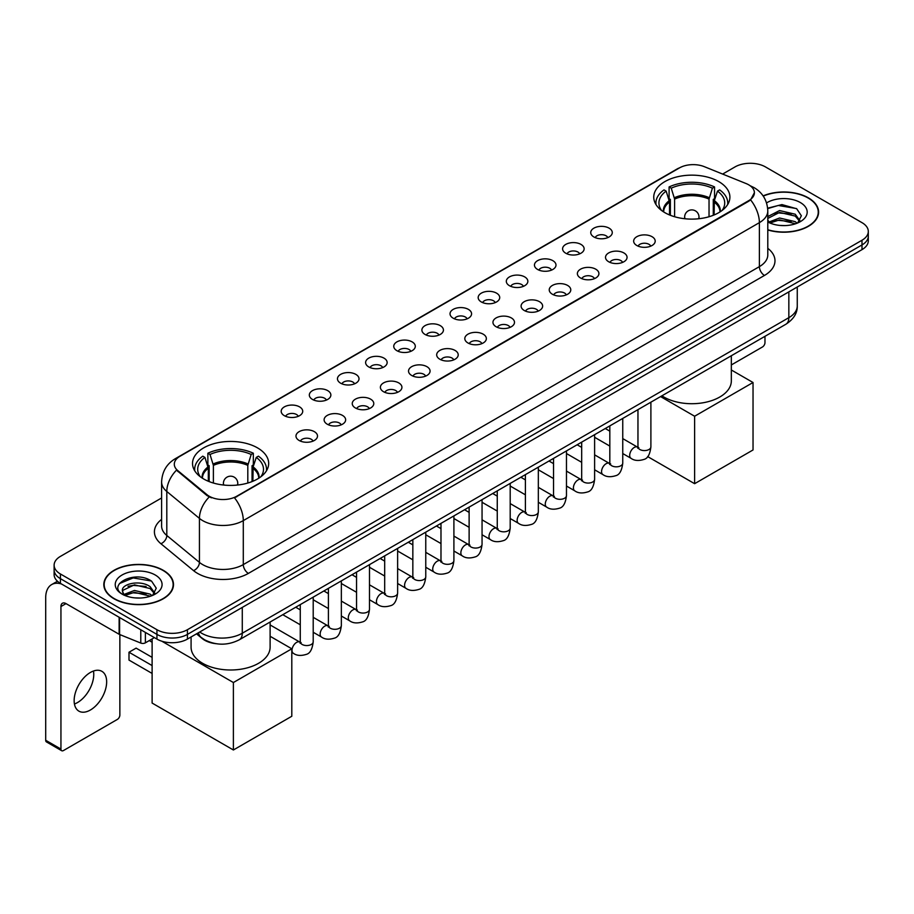<?xml version="1.0" encoding="UTF-8"?>
<svg xmlns="http://www.w3.org/2000/svg" width="914" height="914" viewBox="0 0 914 914"><rect width="100%" height="100%" fill="white"/><g stroke="black" fill="none" stroke-linecap="round" stroke-linejoin="round"><path stroke-width="1.37" d="M257.52 447.883A38.068 21.982 0 0 0 216.024 443.119A38.068 21.982 0 0 0 192.523 463.421A38.068 21.982 0 0 0 203.673 478.97A38.068 21.982 0 0 0 245.169 483.735A38.068 21.982 0 0 0 268.67 463.421A38.068 21.982 0 0 0 257.52 447.883M718.747 181.589A38.068 21.982 0 0 0 677.251 176.825A38.068 21.982 0 0 0 653.75 197.138A38.068 21.982 0 0 0 664.901 212.676A38.068 21.982 0 0 0 706.396 217.441A38.068 21.982 0 0 0 729.898 197.138A38.068 21.982 0 0 0 718.747 181.589M593.883 236.966A10.774 6.227 180 0 1 591.746 235.206A10.774 6.227 180 0 1 595.322 227.472A10.774 6.227 180 0 1 609.124 228.169A10.774 6.227 180 0 1 611.26 235.206A10.774 6.227 180 0 1 593.883 236.966M607.81 237.606A6.467 3.736 0 0 0 606.073 235.789A6.467 3.736 0 0 0 599.71 234.841A6.467 3.736 0 0 0 595.197 237.606M565.743 253.212A10.774 6.227 180 0 1 563.607 251.453A10.774 6.227 180 0 1 567.183 243.718A10.774 6.227 180 0 1 580.984 244.415A10.774 6.227 180 0 1 583.121 251.453A10.774 6.227 180 0 1 565.743 253.212M579.67 253.852A6.467 3.736 0 0 0 577.934 252.036A6.467 3.736 0 0 0 571.57 251.087A6.467 3.736 0 0 0 567.057 253.852M537.603 269.459A10.774 6.227 180 0 1 535.467 267.699A10.774 6.227 180 0 1 539.032 259.964A10.774 6.227 180 0 1 552.844 260.661A10.774 6.227 180 0 1 554.981 267.699A10.774 6.227 180 0 1 537.603 269.459M551.53 270.098A6.467 3.736 0 0 0 549.794 268.282A6.467 3.736 0 0 0 543.43 267.334A6.467 3.736 0 0 0 538.917 270.098M509.464 285.705A10.774 6.227 180 0 1 507.327 283.946A10.774 6.227 180 0 1 510.892 276.211A10.774 6.227 180 0 1 524.705 276.908A10.774 6.227 180 0 1 526.841 283.946A10.774 6.227 180 0 1 509.464 285.705M523.391 286.345A6.467 3.736 0 0 0 521.654 284.528A6.467 3.736 0 0 0 515.29 283.58A6.467 3.736 0 0 0 510.777 286.345M481.324 301.951A10.774 6.227 180 0 1 479.187 300.192A10.774 6.227 180 0 1 482.752 292.457A10.774 6.227 180 0 1 496.565 293.154A10.774 6.227 180 0 1 498.701 300.192A10.774 6.227 180 0 1 481.324 301.951M495.251 302.591A6.467 3.736 0 0 0 493.514 300.775A6.467 3.736 0 0 0 487.151 299.826A6.467 3.736 0 0 0 482.638 302.591M453.184 318.198A10.774 6.227 180 0 1 451.048 316.438A10.774 6.227 180 0 1 454.612 308.704A10.774 6.227 180 0 1 468.425 309.4A10.774 6.227 180 0 1 470.561 316.438A10.774 6.227 180 0 1 453.184 318.198M467.111 318.837A6.467 3.736 0 0 0 465.375 317.021A6.467 3.736 0 0 0 459.011 316.084A6.467 3.736 0 0 0 454.498 318.837M425.044 334.444A10.774 6.227 180 0 1 422.908 332.685A10.774 6.227 180 0 1 426.472 324.95A10.774 6.227 180 0 1 440.285 325.647A10.774 6.227 180 0 1 442.422 332.685A10.774 6.227 180 0 1 425.044 334.444M438.971 335.095A6.467 3.736 0 0 0 437.235 333.267A6.467 3.736 0 0 0 430.86 332.33A6.467 3.736 0 0 0 426.358 335.095M396.904 350.69A10.774 6.227 180 0 1 394.768 348.931A10.774 6.227 180 0 1 398.333 341.196A10.774 6.227 180 0 1 412.145 341.893A10.774 6.227 180 0 1 414.282 348.931A10.774 6.227 180 0 1 396.904 350.69M410.832 351.342A6.467 3.736 0 0 0 409.095 349.514A6.467 3.736 0 0 0 402.72 348.577A6.467 3.736 0 0 0 398.218 351.342M368.765 366.937A10.774 6.227 180 0 1 366.628 365.177A10.774 6.227 180 0 1 370.193 357.443A10.774 6.227 180 0 1 383.994 358.139A10.774 6.227 180 0 1 386.142 365.177A10.774 6.227 180 0 1 368.765 366.937M382.692 367.588A6.467 3.736 0 0 0 380.955 365.76A6.467 3.736 0 0 0 374.58 364.823A6.467 3.736 0 0 0 370.079 367.588M340.625 383.183A10.774 6.227 180 0 1 338.477 381.424A10.774 6.227 180 0 1 342.053 373.689A10.774 6.227 180 0 1 355.854 374.386A10.774 6.227 180 0 1 358.002 381.424A10.774 6.227 180 0 1 340.625 383.183M354.552 383.834A6.467 3.736 0 0 0 352.815 382.018A6.467 3.736 0 0 0 346.44 381.069A6.467 3.736 0 0 0 341.927 383.834M312.474 399.429A10.774 6.227 180 0 1 310.337 397.67A10.774 6.227 180 0 1 313.913 389.935A10.774 6.227 180 0 1 327.715 390.632A10.774 6.227 180 0 1 329.851 397.67A10.774 6.227 180 0 1 312.474 399.429M326.401 400.081A6.467 3.736 0 0 0 324.676 398.264A6.467 3.736 0 0 0 318.301 397.316A6.467 3.736 0 0 0 313.788 400.081M284.334 415.676A10.774 6.227 180 0 1 282.197 413.916A10.774 6.227 180 0 1 285.774 406.193A10.774 6.227 180 0 1 299.575 406.879A10.774 6.227 180 0 1 301.711 413.916A10.774 6.227 180 0 1 284.334 415.676M298.261 416.327A6.467 3.736 0 0 0 296.524 414.51A6.467 3.736 0 0 0 290.161 413.562A6.467 3.736 0 0 0 285.648 416.327M636.807 245.5A10.774 6.227 180 0 1 634.67 243.741A10.774 6.227 180 0 1 638.246 236.006A10.774 6.227 180 0 1 652.048 236.703A10.774 6.227 180 0 1 654.184 243.741A10.774 6.227 180 0 1 636.807 245.5M650.734 246.14A6.467 3.736 0 0 0 648.997 244.324A6.467 3.736 0 0 0 642.633 243.375A6.467 3.736 0 0 0 638.121 246.14M608.667 261.747A10.774 6.227 180 0 1 606.53 259.987A10.774 6.227 180 0 1 610.095 252.253A10.774 6.227 180 0 1 623.908 252.95A10.774 6.227 180 0 1 626.044 259.987A10.774 6.227 180 0 1 608.667 261.747M622.594 262.387A6.467 3.736 0 0 0 620.857 260.57A6.467 3.736 0 0 0 614.494 259.622A6.467 3.736 0 0 0 609.981 262.387M580.527 277.993A10.774 6.227 180 0 1 578.391 276.234A10.774 6.227 180 0 1 581.955 268.499A10.774 6.227 180 0 1 595.768 269.196A10.774 6.227 180 0 1 597.905 276.234A10.774 6.227 180 0 1 580.527 277.993M594.454 278.633A6.467 3.736 0 0 0 592.718 276.816A6.467 3.736 0 0 0 586.354 275.868A6.467 3.736 0 0 0 581.841 278.633M552.387 294.239A10.774 6.227 180 0 1 550.251 292.48A10.774 6.227 180 0 1 553.815 284.745A10.774 6.227 180 0 1 567.628 285.442A10.774 6.227 180 0 1 569.765 292.48A10.774 6.227 180 0 1 552.387 294.239M566.314 294.879A6.467 3.736 0 0 0 564.578 293.063A6.467 3.736 0 0 0 558.214 292.114A6.467 3.736 0 0 0 553.701 294.879M524.248 310.486A10.774 6.227 180 0 1 522.111 308.726A10.774 6.227 180 0 1 525.676 300.992A10.774 6.227 180 0 1 539.489 301.689A10.774 6.227 180 0 1 541.625 308.726A10.774 6.227 180 0 1 524.248 310.486M538.175 311.126A6.467 3.736 0 0 0 536.438 309.309A6.467 3.736 0 0 0 530.063 308.361A6.467 3.736 0 0 0 525.561 311.126M496.108 326.732A10.774 6.227 180 0 1 493.971 324.973A10.774 6.227 180 0 1 497.536 317.238A10.774 6.227 180 0 1 511.349 317.935A10.774 6.227 180 0 1 513.485 324.973A10.774 6.227 180 0 1 496.108 326.732M510.035 327.372A6.467 3.736 0 0 0 508.298 325.555A6.467 3.736 0 0 0 501.923 324.607A6.467 3.736 0 0 0 497.422 327.372M467.968 342.978A10.774 6.227 180 0 1 465.832 341.219A10.774 6.227 180 0 1 469.396 333.484A10.774 6.227 180 0 1 483.209 334.181A10.774 6.227 180 0 1 485.345 341.219A10.774 6.227 180 0 1 467.968 342.978M481.895 343.618A6.467 3.736 0 0 0 480.158 341.802A6.467 3.736 0 0 0 473.783 340.865A6.467 3.736 0 0 0 469.282 343.618M439.828 359.225A10.774 6.227 180 0 1 437.692 357.465A10.774 6.227 180 0 1 441.256 349.731A10.774 6.227 180 0 1 455.058 350.428A10.774 6.227 180 0 1 457.206 357.465A10.774 6.227 180 0 1 439.828 359.225M453.755 359.876A6.467 3.736 0 0 0 452.019 358.048A6.467 3.736 0 0 0 445.644 357.111A6.467 3.736 0 0 0 441.142 359.876M411.688 375.471A10.774 6.227 180 0 1 409.541 373.712A10.774 6.227 180 0 1 413.117 365.977A10.774 6.227 180 0 1 426.918 366.674A10.774 6.227 180 0 1 429.066 373.712A10.774 6.227 180 0 1 411.688 375.471M425.604 376.122A6.467 3.736 0 0 0 423.879 374.294A6.467 3.736 0 0 0 417.504 373.358A6.467 3.736 0 0 0 412.991 376.122M383.537 391.718A10.774 6.227 180 0 1 381.401 389.958A10.774 6.227 180 0 1 384.977 382.223A10.774 6.227 180 0 1 398.778 382.92A10.774 6.227 180 0 1 400.915 389.958A10.774 6.227 180 0 1 383.537 391.718M397.464 392.369A6.467 3.736 0 0 0 395.739 390.552A6.467 3.736 0 0 0 389.364 389.604A6.467 3.736 0 0 0 384.851 392.369M355.397 407.964A10.774 6.227 180 0 1 353.261 406.204A10.774 6.227 180 0 1 356.837 398.47A10.774 6.227 180 0 1 370.638 399.167A10.774 6.227 180 0 1 372.775 406.204A10.774 6.227 180 0 1 355.397 407.964M369.325 408.615A6.467 3.736 0 0 0 367.588 406.799A6.467 3.736 0 0 0 361.224 405.85A6.467 3.736 0 0 0 356.711 408.615M327.258 424.21A10.774 6.227 180 0 1 325.121 422.451A10.774 6.227 180 0 1 328.697 414.716A10.774 6.227 180 0 1 342.499 415.413A10.774 6.227 180 0 1 344.635 422.451A10.774 6.227 180 0 1 327.258 424.21M341.185 424.861A6.467 3.736 0 0 0 339.448 423.045A6.467 3.736 0 0 0 333.084 422.097A6.467 3.736 0 0 0 328.572 424.861M299.118 440.457A10.774 6.227 180 0 1 296.981 438.697A10.774 6.227 180 0 1 300.546 430.974A10.774 6.227 180 0 1 314.359 431.659A10.774 6.227 180 0 1 316.495 438.697A10.774 6.227 180 0 1 299.118 440.457M313.045 441.108A6.467 3.736 0 0 0 311.308 439.291A6.467 3.736 0 0 0 304.945 438.343A6.467 3.736 0 0 0 300.432 441.108M746.121 183.565A19.4 11.197 180 0 1 748.715 184.822A19.4 11.197 180 0 1 754.393 192.74A19.4 11.197 180 0 1 748.715 200.657L236.692 496.268A19.4 11.197 180 0 1 207.09 494.771L177.807 470.63A19.4 11.197 180 0 1 174.3 464.198A19.4 11.197 180 0 1 179.978 456.28L679.456 167.913A19.4 11.197 180 0 1 704.294 166.656L746.121 183.565M215.921 643.684A21.548 12.442 180 0 1 202.28 638.6L196.51 633.836M767.794 229.974A34.835 20.119 0 0 0 818.601 212.094A34.835 20.119 0 0 0 808.399 197.87A34.835 20.119 0 0 0 763.11 195.893M163.298 570.325A34.835 20.119 0 0 0 125.321 565.96A34.835 20.119 0 0 0 103.819 584.549A34.835 20.119 0 0 0 114.022 598.761A34.835 20.119 0 0 0 151.987 603.126A34.835 20.119 0 0 0 173.5 584.549A34.835 20.119 0 0 0 163.298 570.325M754.393 192.74L750.588 199.869L748.715 201.229L234.51 497.833A25.146 14.521 60 0 1 243.295 520.614A28.734 16.589 180 0 1 202.657 520.614A28.734 16.589 180 0 1 199.435 518.398L166.805 491.492A28.734 16.589 180 0 1 161.607 481.975L161.607 525.961A28.734 16.589 0 0 0 166.805 535.478L199.435 562.384A28.734 16.589 0 0 0 202.657 564.601A28.734 16.589 0 0 0 243.295 564.601L759.385 266.637A28.734 16.589 0 0 0 767.794 254.915L767.794 210.917A28.734 16.589 180 0 1 759.385 222.65A25.146 14.521 -120 0 0 750.588 199.869M161.607 497.97L60.427 556.386A21.548 12.442 0 0 0 54.12 565.183L54.12 574.575A21.548 12.442 0 0 0 60.427 583.372L156.945 639.092L156.945 634.396A21.548 12.442 0 0 0 187.416 634.396L861.993 244.941A21.548 12.442 0 0 0 868.3 236.143A21.548 12.442 0 0 1 861.993 244.941L187.416 634.396A21.548 12.442 0 0 1 156.945 634.396L60.427 578.676L156.945 634.396L156.945 629.712A21.548 12.442 0 0 0 187.416 629.712L861.993 240.245A21.548 12.442 0 0 0 868.3 231.448A21.548 12.442 0 0 0 861.993 222.65L765.475 166.931A21.548 12.442 0 0 0 734.993 166.931L722.631 174.071M54.12 569.879A21.548 12.442 0 0 0 60.427 578.676A21.548 12.442 0 0 1 54.12 569.879M211.442 497.833L207.09 495.628L176.493 470.15A25.146 16.818 129.5 0 0 166.805 491.492L166.805 535.478A7.186 4.81 -50.5 0 1 160.921 543.727A35.92 20.736 180 0 1 161.607 519.381M54.12 565.183A21.548 12.442 0 0 0 60.427 573.981L156.945 629.712M156.945 639.092A21.548 12.442 0 0 0 187.416 639.092L861.993 249.636A21.548 12.442 0 0 0 868.3 240.839L868.3 231.448M767.794 229.734A34.481 19.902 0 0 0 818.247 212.094A34.481 19.902 0 0 0 808.147 198.018A34.481 19.902 0 0 0 763.247 196.099M779.871 225.427L785.286 225.587M769.108 221.988L779.562 218L795.237 221.668L797.134 223.187M770.068 222.993L779.562 219.863L795.58 223.77M767.794 219.657A16.235 9.368 0 0 0 770.205 223.119M767.794 216.584L779.562 210.551L795.237 214.219L799.91 220.662M767.794 218.446L779.562 212.414L795.237 216.081L799.533 221.142M767.954 222.056L768.788 222.57M767.794 221.988A23.421 13.516 0 0 0 800.321 221.656A23.421 13.516 0 0 0 800.321 202.531A23.421 13.516 0 0 0 766.549 202.919M797.694 222.959L801.361 215.761L796.722 208.769L781.927 204.576L767.657 208.175M769.268 222.719L767.794 220.982M767.691 208.609L778.282 205.467L796.402 208.552M773.118 213.853L778.282 212.916L791.227 214.036M773.118 221.302L778.282 220.365L791.227 221.485M731.337 364.949L762.425 347A3.587 2.079 120 0 0 764.972 342.601L764.972 336.318M114.273 598.624A34.481 19.902 0 0 0 151.85 602.932A34.481 19.902 0 0 0 173.134 584.549A34.481 19.902 0 0 0 163.035 570.462A34.481 19.902 0 0 0 125.458 566.154A34.481 19.902 0 0 0 104.173 584.549A34.481 19.902 0 0 0 114.273 598.624M134.758 597.87L140.173 598.03M123.996 594.443L134.449 590.455L150.136 594.123L152.032 595.642M124.967 595.448L134.449 592.318L150.479 596.214M124.167 595.163L122.487 591.232A16.235 9.368 0 0 0 125.104 595.574M154.797 593.117L150.136 586.674C140.39 579.396 120.34 583.886 122.487 591.232L122.419 590.513M122.522 591.461L122.979 590.25L134.449 584.869L150.136 588.536L154.432 593.597M152.592 595.414L156.26 588.205L151.621 581.213C135.192 569.399 105.99 584.971 122.853 594.511L123.687 595.025M155.22 574.986A23.421 13.516 0 0 0 122.099 574.986A23.421 13.516 0 0 0 122.099 594.1A23.421 13.516 0 0 0 155.22 594.1A23.421 13.516 0 0 0 155.22 574.986M119.426 583.566L133.181 577.922L151.301 581.007M128.017 586.308L133.181 585.371L146.114 586.48M128.017 593.757L133.181 592.82L146.114 593.929M669.528 214.961L669.528 202.017L666.157 191.117A32.904 19 0 0 0 660.765 209.26A32.904 19 0 0 0 661.587 210.506M670.373 215.293L670.373 199.412L669.094 198.681L669.094 186.947A35.92 20.736 0 0 1 714.554 186.947L712.406 188.181A32.904 19 0 0 0 671.242 188.181L674.612 199.081L674.612 216.744M709.036 216.744L709.036 199.081L712.406 188.181M661.919 395.808A39.508 22.816 0 0 0 663.884 397.03A39.508 22.816 0 0 0 706.945 401.977A39.508 22.816 0 0 0 731.337 380.898L731.337 355.729M714.554 186.947L714.554 198.681L713.274 199.412L713.274 215.293M666.157 191.117L664.01 189.883A35.92 20.736 0 0 0 655.909 202.999A35.92 20.736 0 0 0 656.012 204.599M671.242 188.181L669.094 186.947M727.635 204.599A35.92 20.736 0 0 0 727.738 202.999A35.92 20.736 0 0 0 719.638 189.883L717.49 191.117L714.348 200.646L714.108 214.961M722.049 210.506A32.904 19 0 0 0 722.883 209.26A32.904 19 0 0 0 717.49 191.117M694.617 483.689L694.617 416.236L753.033 382.509L753.033 449.962L694.617 483.689L647.649 456.577M694.617 416.236L660.571 396.585M731.337 369.987L753.033 382.509M208.312 481.244L208.312 468.299L204.93 457.4A32.904 19 0 0 0 199.538 475.554A32.904 19 0 0 0 200.372 476.788M209.146 481.587L209.146 465.706L207.866 464.963L207.866 453.23A35.92 20.736 0 0 1 253.327 453.23L251.179 454.475A32.904 19 0 0 0 210.014 454.475L213.385 465.375L213.385 483.026M247.808 483.026L247.808 465.375L251.179 454.475M191.083 636.978L191.083 647.192A39.508 22.816 0 0 0 202.657 663.313A39.508 22.816 0 0 0 245.717 668.26A39.508 22.816 0 0 0 270.11 647.192L270.11 622.023M253.327 453.23L253.327 464.963L252.047 465.706L252.047 481.587M204.93 457.4L202.782 456.166A35.92 20.736 0 0 0 194.682 469.293A35.92 20.736 0 0 0 194.785 470.881M210.014 454.475L207.866 453.23M266.408 470.881A35.92 20.736 0 0 0 266.511 469.293A35.92 20.736 0 0 0 258.411 456.166L256.263 457.4L253.121 466.928L252.881 481.244M260.821 476.788A32.904 19 0 0 0 261.655 475.554A32.904 19 0 0 0 256.263 457.4M152.112 673.435L129 660.091L129 652.23L152.112 665.575M233.39 749.983L233.39 682.529L291.806 648.803L291.806 716.256L233.39 749.983L152.112 703.06L152.112 638.943M233.39 682.529L161.812 641.205M270.11 636.27L291.806 648.803M129 652.23L136.117 648.129L152.112 657.36M93.468 671.036A22.987 13.276 -60 0 1 77.507 702.558A22.987 13.276 -60 0 1 74.434 703.997M90.395 710.007A22.987 13.276 120 0 0 105.418 689.75A22.987 13.276 120 0 0 101.9 671.333A22.987 13.276 120 0 0 90.395 672.464A22.987 13.276 120 0 0 75.382 692.721A22.987 13.276 120 0 0 78.901 711.149A22.987 13.276 120 0 0 90.395 710.007M145.383 632.419L145.383 642.828L154.397 637.629M61.501 583.989A28.734 16.589 -120 0 0 51.652 584.583A28.734 16.589 -120 0 0 45.7 597.745L45.7 740.271L60.941 749.069L60.941 606.542A7.186 4.147 60 0 1 62.426 603.251A7.186 4.147 60 0 1 66.014 603.606L119.128 634.27L119.128 617.258M60.941 749.069A3.587 2.079 120 0 0 61.684 750.714L46.443 741.917A3.587 2.079 -60 0 1 45.7 740.271M61.684 750.714A3.587 2.079 120 0 0 63.477 750.531L117.323 719.444A3.587 2.079 120 0 0 119.86 715.045L119.86 634.602M145.383 642.828A3.587 2.079 180 0 1 140.79 643.068L119.608 634.499A3.587 2.079 180 0 1 119.128 634.27M177.807 470.63L177.807 471.475M207.09 494.771L207.09 495.628M236.692 496.268L236.692 496.85M748.715 200.657L748.715 201.229M248.38 573.398A7.186 4.147 60 0 1 243.295 564.601L243.295 520.614L759.385 222.65L759.385 266.637A7.186 4.147 60 0 0 764.458 275.445L248.38 573.398A35.92 20.736 180 0 1 197.584 573.398A35.92 20.736 180 0 1 193.551 570.633L160.921 543.727M767.794 210.917C767.314 200.589 762.767 192.843 754.176 187.678L750.543 185.908A25.146 11.779 112 0 0 750.211 185.793M177.842 457.754A25.146 14.521 -120 0 0 175.237 458.737C166.634 463.889 162.098 471.635 161.607 481.975M175.237 458.737L677.343 168.839A25.146 14.521 60 0 1 679.251 168.027M209.237 496.953A25.146 16.818 129.5 0 0 199.435 518.398L199.435 562.384A7.186 4.81 -50.5 0 1 193.551 570.633M767.794 248.334A35.92 20.736 180 0 1 764.458 275.445M187.416 629.712L187.416 639.092M861.993 240.245L861.993 249.636M60.427 573.981L60.427 583.372M199.709 631.997A28.734 16.589 0 0 0 201.64 633.231A28.734 16.589 0 0 0 242.279 633.231L788.839 317.672A28.734 16.589 0 0 0 797.259 305.939C797.465 313.068 793.672 319.169 785.869 324.253L239.308 639.8A14.373 8.295 60 0 0 242.279 633.231L242.279 607.422M788.839 291.863L788.839 317.672A14.373 8.295 60 0 1 785.869 324.253M198.544 632.671A14.373 9.608 129.5 0 0 201.057 637.344L196.693 633.745M669.528 202.017A28.163 16.258 0 0 0 663.667 211.934M709.036 199.081A28.163 16.258 0 0 0 674.612 199.081M669.288 200.646A28.494 16.452 0 0 0 663.381 211.751M709.275 197.71A28.494 16.452 0 0 0 674.372 197.71M720.266 211.751A28.494 16.452 0 0 0 714.348 200.646M719.981 211.934A28.163 16.258 0 0 0 714.108 202.017M685.283 218.789A7.186 4.147 180 0 1 684.643 217.075L684.643 218.72M699.004 218.72L699.004 217.075A7.186 4.147 180 0 1 698.365 218.789M208.312 468.299A28.163 16.258 0 0 0 202.44 478.216M247.808 465.375A28.163 16.258 0 0 0 213.385 465.375M208.072 466.928A28.494 16.452 0 0 0 202.154 478.033M248.048 463.992A28.494 16.452 0 0 0 213.145 463.992M259.039 478.033A28.494 16.452 0 0 0 253.121 466.928M258.753 478.216A28.163 16.258 0 0 0 252.881 468.299M224.056 485.083A7.186 4.147 180 0 1 223.416 483.369L223.416 485.014M237.777 485.014L237.777 483.369A7.186 4.147 180 0 1 237.137 485.083M650.894 402.171L650.894 446.855A6.467 3.736 180 0 1 648.7 449.654A6.467 3.736 180 0 1 639.857 449.494A6.467 3.736 180 0 1 637.961 446.855L637.755 448.248L638.338 447.78M650.894 446.855C650.014 454.361 647.683 458.554 643.924 459.434C638.578 461.09 634.282 460.713 631.037 458.325A6.467 3.736 -60 0 1 630.043 453.138A6.467 3.736 -60 0 1 634.27 447.449A6.467 3.736 -60 0 1 634.556 447.289A6.467 3.736 -60 0 1 637.504 447.117L638.817 447.643M622.754 418.418L622.754 463.101A6.467 3.736 180 0 1 620.56 465.9A6.467 3.736 180 0 1 611.717 465.74A6.467 3.736 180 0 1 609.821 463.101L609.615 464.495L610.198 464.026M622.754 463.101C621.863 470.607 619.543 474.8 615.785 475.68C610.438 477.337 606.142 476.959 602.897 474.572A6.467 3.736 -60 0 1 601.903 469.385A6.467 3.736 -60 0 1 606.131 463.695A6.467 3.736 -60 0 1 606.416 463.535A6.467 3.736 -60 0 1 609.364 463.375L610.678 463.889M594.614 434.664L594.614 479.347A6.467 3.736 180 0 1 592.421 482.146A6.467 3.736 180 0 1 583.578 481.986A6.467 3.736 180 0 1 581.681 479.347L581.475 480.741L582.058 480.273M594.614 479.347C593.723 486.854 591.404 491.047 587.633 491.926C582.298 493.583 578.002 493.217 574.757 490.818A6.467 3.736 -60 0 1 573.764 485.631A6.467 3.736 -60 0 1 577.991 479.941A6.467 3.736 -60 0 1 578.276 479.781A6.467 3.736 -60 0 1 581.224 479.622L582.538 480.136M566.474 450.91L566.474 495.594A6.467 3.736 180 0 1 564.281 498.393A6.467 3.736 180 0 1 555.438 498.233A6.467 3.736 180 0 1 553.541 495.594L553.336 496.999L553.907 496.519M566.474 495.594C565.583 503.1 563.264 507.293 559.494 508.173C554.158 509.829 549.862 509.464 546.618 507.064A6.467 3.736 -60 0 1 545.624 501.877A6.467 3.736 -60 0 1 549.851 496.188A6.467 3.736 -60 0 1 550.137 496.028A6.467 3.736 -60 0 1 553.084 495.868L554.398 496.382M538.335 467.157L538.335 511.84A6.467 3.736 180 0 1 536.141 514.639A6.467 3.736 180 0 1 527.298 514.479A6.467 3.736 180 0 1 525.401 511.84L525.196 513.245L525.767 512.765M538.335 511.84C537.443 519.358 535.124 523.551 531.354 524.43C526.018 526.076 521.723 525.71 518.478 523.311A6.467 3.736 -60 0 1 517.484 518.124A6.467 3.736 -60 0 1 521.711 512.434A6.467 3.736 -60 0 1 521.997 512.274A6.467 3.736 -60 0 1 524.944 512.114L526.247 512.628M510.195 483.403L510.195 528.086A6.467 3.736 180 0 1 508.001 530.897A6.467 3.736 180 0 1 499.158 530.726A6.467 3.736 180 0 1 497.262 528.086L497.056 529.492L497.627 529.012M510.195 528.086C509.304 535.604 506.984 539.797 503.214 540.677C497.879 542.322 493.583 541.956 490.338 539.557A6.467 3.736 -60 0 1 489.344 534.37A6.467 3.736 -60 0 1 493.571 528.68A6.467 3.736 -60 0 1 493.857 528.521A6.467 3.736 -60 0 1 496.793 528.361L498.107 528.875M482.055 499.661L482.055 544.344A6.467 3.736 180 0 1 479.861 547.143A6.467 3.736 180 0 1 471.018 546.983A6.467 3.736 180 0 1 469.122 544.344L468.916 545.738L469.488 545.258M482.055 544.344C481.164 551.85 478.833 556.043 475.074 556.923C469.739 558.568 465.443 558.203 462.198 555.803A6.467 3.736 -60 0 1 461.204 550.628A6.467 3.736 -60 0 1 465.42 544.927A6.467 3.736 -60 0 1 465.717 544.767A6.467 3.736 -60 0 1 468.654 544.607L469.967 545.121M453.904 515.907L453.904 560.59A6.467 3.736 180 0 1 451.722 563.39A6.467 3.736 180 0 1 442.867 563.23A6.467 3.736 180 0 1 440.982 560.59L440.777 561.984L441.348 561.504M453.904 560.59C453.024 568.097 450.693 572.29 446.935 573.169C441.599 574.815 437.303 574.449 434.047 572.05A6.467 3.736 -60 0 1 433.065 566.874A6.467 3.736 -60 0 1 437.28 561.173A6.467 3.736 -60 0 1 437.566 561.013A6.467 3.736 -60 0 1 440.514 560.853L441.828 561.367M425.764 532.154L425.764 576.837A6.467 3.736 180 0 1 423.582 579.636A6.467 3.736 180 0 1 414.728 579.476A6.467 3.736 180 0 1 412.842 576.837L412.625 578.231L413.208 577.751M425.764 576.837C424.884 584.343 422.554 588.536 418.795 589.416C413.448 591.061 409.164 590.695 405.907 588.296A6.467 3.736 -60 0 1 404.925 583.121A6.467 3.736 -60 0 1 409.141 577.419A6.467 3.736 -60 0 1 409.426 577.26A6.467 3.736 -60 0 1 412.374 577.1L413.688 577.614M397.624 548.4L397.624 593.083A6.467 3.736 180 0 1 395.442 595.882A6.467 3.736 180 0 1 386.588 595.722A6.467 3.736 180 0 1 384.691 593.083L384.486 594.477L385.068 593.997M397.624 593.083C396.745 600.589 394.414 604.782 390.655 605.662C385.308 607.307 381.024 606.942 377.768 604.542A6.467 3.736 -60 0 1 376.774 599.367A6.467 3.736 -60 0 1 381.001 593.666A6.467 3.736 -60 0 1 381.287 593.506A6.467 3.736 -60 0 1 384.234 593.346L385.548 593.86M369.484 564.646L369.484 609.33A6.467 3.736 180 0 1 367.302 612.129A6.467 3.736 180 0 1 358.448 611.969A6.467 3.736 180 0 1 356.551 609.33L356.346 610.723L356.928 610.244M369.484 609.33C368.605 616.836 366.274 621.029 362.515 621.908C357.168 623.554 352.873 623.188 349.628 620.789A6.467 3.736 -60 0 1 348.634 615.613A6.467 3.736 -60 0 1 352.861 609.912A6.467 3.736 -60 0 1 353.147 609.752A6.467 3.736 -60 0 1 356.094 609.592L357.408 610.106M341.345 580.893L341.345 625.576A6.467 3.736 180 0 1 339.151 628.375A6.467 3.736 180 0 1 330.308 628.215A6.467 3.736 180 0 1 328.412 625.576L328.206 626.97L328.789 626.49M341.345 625.576C340.454 633.082 338.134 637.275 334.375 638.155C329.029 639.811 324.733 639.434 321.488 637.035A6.467 3.736 -60 0 1 320.494 631.86A6.467 3.736 -60 0 1 324.721 626.159A6.467 3.736 -60 0 1 325.007 626.01A6.467 3.736 -60 0 1 327.955 625.839L329.269 626.353M313.205 597.139L313.205 641.822A6.467 3.736 180 0 1 311.011 644.621A6.467 3.736 180 0 1 302.168 644.461A6.467 3.736 180 0 1 300.272 641.822L300.066 643.216L300.649 642.736M313.205 641.822C312.314 649.328 309.995 653.521 306.224 654.401C300.889 656.058 296.593 655.681 293.348 653.281A6.467 3.736 -60 0 1 292.354 648.106A6.467 3.736 -60 0 1 296.582 642.405A6.467 3.736 -60 0 1 296.867 642.256A6.467 3.736 -60 0 1 299.815 642.085L301.129 642.611M60.941 606.542L66.014 603.606M119.608 617.533L119.608 634.499M140.79 643.068L140.79 629.757M677.343 168.839L681.958 166.691M239.308 639.8C227.746 645.615 216.184 645.615 204.622 639.8L201.057 637.344M797.259 305.939L797.259 287.007M818.247 214.973L818.247 212.094M173.134 587.428L173.134 584.549M104.173 587.428L104.173 584.549M655.909 204.428L655.909 202.999M727.738 204.428L727.738 202.999M699.004 217.075A7.186 7.186 0 0 0 688.231 210.86A7.186 7.186 0 0 0 684.643 217.075M194.682 470.71L194.682 469.293M266.511 470.71L266.511 469.293M237.777 483.369A7.186 7.186 0 0 0 227.003 477.142A7.186 7.186 0 0 0 223.416 483.369M152.112 642.234L149.268 640.588M631.037 458.325L622.754 453.538M609.821 446.078L594.614 437.292M637.961 409.643L637.961 446.855M637.504 447.117L622.754 438.606M609.821 431.145L605.274 428.517M602.897 474.572L594.614 469.785M581.681 462.324L566.474 453.538M609.821 425.89L609.821 463.101M609.364 463.375L594.614 454.852M581.681 447.392L577.134 444.764M574.757 490.818L566.474 486.031M553.541 478.57L538.335 469.785M581.681 442.136L581.681 479.347M581.224 479.622L566.474 471.098M553.541 463.638L548.994 461.01M546.618 507.064L538.335 502.277M525.401 494.817L510.195 486.031M553.541 458.382L553.541 495.594M553.084 495.868L538.335 487.345M525.401 479.884L520.854 477.257M518.478 523.311L510.195 518.524M497.262 511.063L482.055 502.277M525.401 474.629L525.401 511.84M524.944 512.114L510.195 503.591M497.262 496.131L492.703 493.503M490.338 539.557L482.055 534.77M469.122 527.309L453.904 518.524M497.262 490.875L497.262 528.086M496.793 528.361L482.055 519.837M469.122 512.377L464.563 509.749M462.198 555.803L453.904 551.016M440.982 543.556L425.764 534.77M469.122 507.121L469.122 544.344M468.654 544.607L453.904 536.084M440.982 528.623L436.424 525.996M434.047 572.05L425.764 567.263M412.842 559.802L397.624 551.016M440.982 523.368L440.982 560.59M440.514 560.853L425.764 552.342M412.842 544.87L408.284 542.242M405.907 588.296L397.624 583.509M384.691 576.048L369.484 567.263M412.842 539.614L412.842 576.837M412.374 577.1L397.624 568.588M384.691 561.116L380.144 558.488M377.768 604.542L369.484 599.767M356.551 592.295L341.345 583.509M384.691 555.861L384.691 593.083M384.234 593.346L369.484 584.834M356.551 577.362L352.004 574.735M349.628 620.789L341.345 616.013M328.412 608.541L313.205 599.767M356.551 572.107L356.551 609.33M356.094 609.592L341.345 601.081M328.412 593.609L323.864 590.981M321.488 637.035L313.205 632.26M300.272 624.788L282.792 614.699M328.412 588.353L328.412 625.576M327.955 625.839L313.205 617.327M300.272 609.855L295.725 607.227M293.348 653.281L291.806 652.39M300.272 604.6L300.272 641.822M299.815 642.085L270.11 624.936M51.652 584.583L57.468 581.235"/></g></svg>
